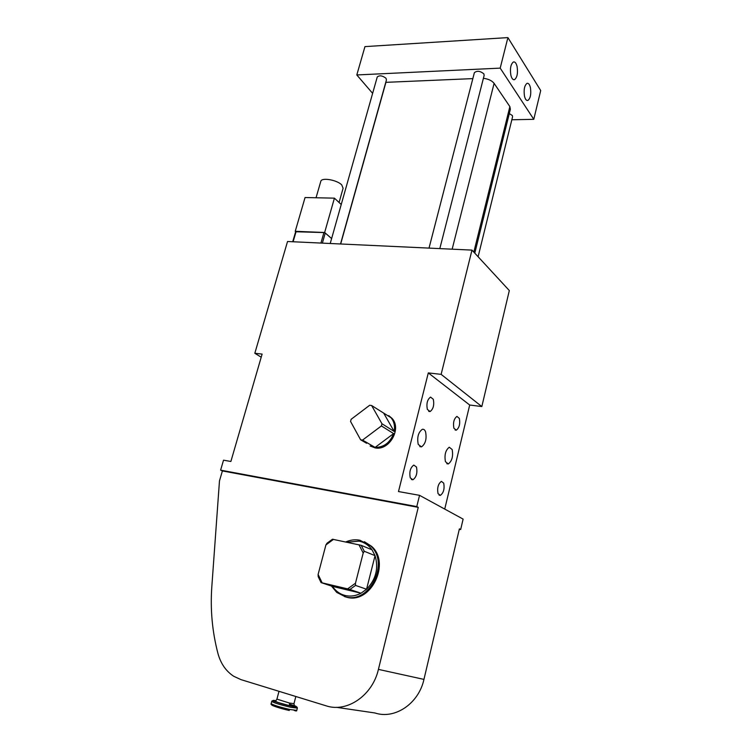 <?xml version="1.0" encoding="UTF-8"?>
<svg xmlns="http://www.w3.org/2000/svg" width="752" height="752" viewBox="0 0 752 752"><rect width="100%" height="100%" fill="white"/><g stroke="black" fill="none" stroke-linecap="round" stroke-linejoin="round"><path stroke-width="1.13" d="M444.733 509.076L469.699 405.018L481.825 406.559L509.32 290.554L471.974 250.106L287.537 241.505L254.825 353.271L262.119 354.089L230.873 461.484L223.532 460.168L220.609 470.15L222.395 470.931L219.471 480.932L211.838 586.447C210.184 609.299 212.233 631.671 217.967 653.554C220.75 663.621 225.995 671.188 233.703 676.264L240.969 679.62L326.058 705.799C346.992 712.952 372.541 695.459 378.416 669.383L418.253 507.356L416.777 506.585L419.541 495.333L398.485 491.554L428.302 372.907L441.133 374.364L471.974 250.106M481.825 406.559L441.133 374.364M336.379 707.312L374.994 712.981C394.922 719.673 418.761 703.543 423.949 679.394L459.397 528.872L460.666 529.54L459.303 529.276M460.666 529.54L463.119 519.106L419.541 495.333M261.207 357.209L254.825 353.271M416.777 506.585L220.609 470.15M370.125 445.992L375.163 447.901C389.263 450.965 401.963 428.668 392.036 418.375L388.765 415.64M331.613 238.563L324.638 232.528L295.649 231.682M320.935 243.065L323.915 232.575L325.127 232.951M323.915 232.575L295.733 231.748M377.194 77.155L377.26 76.948C379.553 75.153 382.458 75.585 385.983 78.255L386.443 79.919L340.524 243.977M474.305 72.944L474.371 72.681C477.041 70.528 480.199 70.923 483.846 73.846L484.147 75.397L439.817 248.602M509.301 113.59L512.328 115.507L512.573 116.786L478.103 256.742M473.826 252.117L509.865 106.596L510.373 109.247L474.785 253.151M509.865 106.596L494.102 83.359C491.93 80.624 488.358 78.941 483.404 78.311M472.839 78.612L385.757 82.344M469.699 405.018L428.302 372.907M445.438 461.69L448.286 463.946C452.018 461.098 453.315 456.295 452.168 449.536L449.282 447.224C445.551 450.1 444.263 454.922 445.438 461.69M425.576 431.836C424.805 429.834 423.705 428.997 422.286 429.336C418.262 432.353 416.909 437.382 418.244 444.432L421.496 446.876C425.519 443.887 426.882 438.877 425.576 431.836M416.476 467.03L413.797 465.065C410.31 467.659 409.135 471.918 410.272 477.849L412.923 479.767C416.411 477.2 417.595 472.952 416.476 467.03M427.343 409.389L430.088 411.551C433.293 409.144 434.374 405.055 433.312 399.284L430.539 397.094C427.333 399.509 426.262 403.617 427.343 409.389M453.879 428.189L456.285 430.182C459.265 427.888 460.299 423.968 459.359 418.422L456.934 416.392C453.945 418.704 452.93 422.633 453.879 428.189M438.031 493.603L440.352 495.38C443.577 492.936 444.705 488.866 443.727 483.179L441.377 481.365C438.153 483.827 437.034 487.907 438.031 493.603M418.253 507.356L222.395 470.931M511.839 119.775L533.779 119.324L500.193 68.122L356.805 74.956L372.625 93.351M364.363 541.694L371.385 546.178C391.143 562.684 370.868 604.683 346.531 597.182L344.501 596.571M295.235 231.334L305.058 197.532L334.424 198.152L341.239 204.506M331.623 238.544L324.657 232.5L295.216 231.306M324.638 232.528L334.424 198.152M356.805 74.956L364.955 46.615L507.901 37.6L500.193 68.122M533.779 119.324L540.707 90.55L507.901 37.6M530.414 87.617C531.316 94.009 530.489 98.277 527.932 100.43C526.456 100.834 525.31 99.443 524.501 96.256C523.58 89.845 524.407 85.549 526.964 83.378C528.468 82.964 529.624 84.384 530.414 87.617M517.085 66.505C518.043 73.038 517.207 77.418 514.575 79.618C512.977 80.069 511.745 78.593 510.862 75.191C509.875 68.629 510.702 64.23 513.343 62.002C514.96 61.551 516.21 63.055 517.085 66.505M331.435 586.034L336.727 592.397L345.422 596.825C369.777 604.335 390.1 562.261 370.322 545.736L359.964 540.256C355.217 539.306 350.498 539.87 345.788 541.948M372.024 549.815L361.195 545.341L364.25 551.263L375.051 555.653L366.562 589.23L355.527 585.413L349.877 589.474L361.007 593.215L332.487 586.391C335.674 591.1 339.895 594.136 345.159 595.499C350.47 596.721 355.752 595.96 361.007 593.215L366.562 589.23C375.972 579.444 378.801 568.249 375.051 555.653L372.024 549.815C368.687 545.2 364.391 542.314 359.136 541.149L346.926 542.192M332.487 586.391L321.048 582.584L347.612 588.872L355.47 583.223L355.527 585.413M361.195 545.341L332.459 539.222L326.998 543.226L325.917 544.927L318.105 574.453L318.171 576.605L321.048 582.584M320.728 181.552L320.841 181.176C321.884 177.293 337.056 179.972 341.728 184.889L343.1 188.244L339.077 202.485M349.877 589.474L347.612 588.872M318.105 574.453L322.11 582.781M333.54 539.344L325.917 544.927M364.25 551.263L363.197 553.011L355.47 583.223M363.197 553.011L358.958 544.749M381.405 425.933L381.969 423.743L371.62 405.516L369.693 405.253L351.128 419.306L350.564 421.458L360.612 439.788L362.549 440.089L381.405 425.933L393.625 433.594L375.098 447.421C383.811 447.384 389.987 442.778 393.625 433.594M383.896 413.487L394.17 431.441C395.12 426.036 394.076 421.458 391.04 417.727L371.62 405.516M394.17 431.441L381.969 423.743M375.098 447.421L362.549 440.089M366.6 443.276L360.612 439.788M322.373 243.131L325.24 233.035M293.111 241.768L296.119 231.447M452.159 249.175L494.102 83.359M340.684 243.986L385.926 82.335M423.949 679.394L378.416 669.383M295.837 696.502L293.976 703.637L289.529 703.064L276.915 699.125M289.379 704.079C297.219 706.617 297.416 707.162 289.971 705.733C280.825 703.769 269.714 699.905 275.824 700.826M294.192 705.545C298.224 707.143 296.993 707.284 290.488 705.949C279.603 703.609 267.289 699.144 275.956 700.714M289.501 705.132L293.637 706.438M297.341 708.205L296.777 710.349L290.112 709.55C279.753 707.106 273.427 705.141 271.134 703.675L271.735 701.437C271.726 700.601 272.76 700.648 274.856 701.578L290.554 705.987C299.446 707.754 296.532 706.683 297.36 708.111L290.704 707.284C280.355 704.831 274.029 702.885 271.735 701.437L271.782 701.325M273.662 704.934C271.406 704.821 270.57 704.398 271.134 703.675L271.162 703.581M289.294 710.471C279.086 708.309 266.838 703.947 273.888 705.019M292.716 241.749L295.686 231.569M330.222 243.498L377.26 76.948M429.025 248.104L474.371 72.681M448.286 463.946L446.81 463.711M421.496 446.876L419.776 446.613M412.923 479.767L411.438 479.513M430.088 411.551L428.706 411.363M456.285 430.182L455.101 430.012M440.352 495.38L439.093 495.154M371.385 546.178L370.322 545.736M527.932 100.43L526.964 100.458M514.575 79.618L513.541 79.665M278.992 691.323L276.905 699.191L275.514 701.212C277.356 702.669 285.638 704.709 289.84 705.658L294.427 706.137L293.957 703.693M316.047 197.767L320.841 181.176M293.994 710.302C295.94 711.119 296.852 711.176 296.73 710.461M392.036 418.375L391.04 417.727"/></g></svg>

